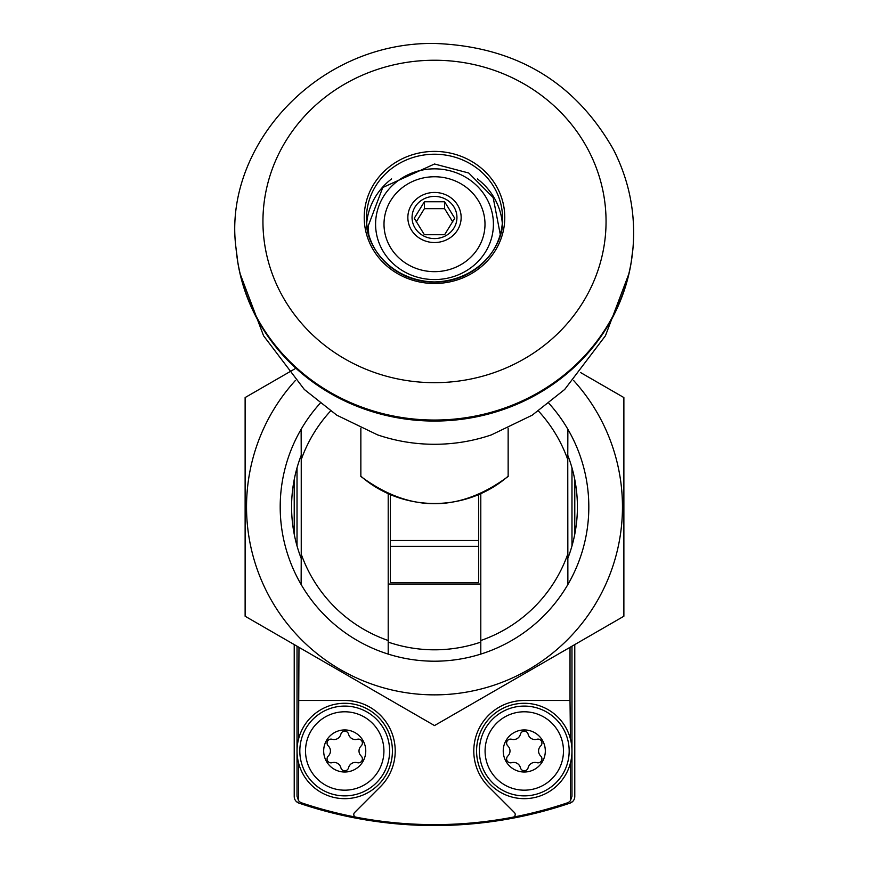<?xml version="1.0" encoding="UTF-8"?>
<svg xmlns="http://www.w3.org/2000/svg" width="869" height="869" viewBox="0 0 869 869"><rect width="100%" height="100%" fill="white"/><g stroke="black" fill="none" stroke-linecap="round" stroke-linejoin="round"><path stroke-width="1.3" d="M296.307 801.479L298.979 803.13A420.835 420.835 0 0 0 570.021 803.13A7.017 7.017 0 0 0 574.778 796.493L574.778 644.581M294.222 644.581L294.222 796.493A7.017 7.017 0 0 0 298.979 803.13M570.021 803.13L572.693 801.479M294.222 479.569L294.222 534.229M574.778 534.229L574.778 479.569M297.024 646.199L297.024 796.276L298.556 800.653A7.017 7.017 0 0 0 301.804 802.923A416.62 416.62 0 0 0 513.557 817.056A2.803 2.803 0 0 0 514.394 812.515L488.574 786.684A50.5 50.5 0 0 1 524.279 700.479L570.021 700.479L570.021 647.329M513.557 817.056A416.62 416.62 0 0 0 567.196 802.923A7.017 7.017 0 0 0 570.444 800.653L571.976 796.276L571.976 646.199M298.979 647.329L298.556 738.998M355.443 817.056A2.803 2.803 0 0 1 354.606 812.515L380.426 786.684A50.5 50.5 0 0 0 344.721 700.479L298.979 700.479M388.204 494.059L388.204 640.507A141.397 141.397 0 0 1 301.239 554.172L301.239 459.625A141.397 141.397 0 0 1 330.546 411.037M301.239 459.625L301.13 429.297A154.302 154.302 0 0 1 320.118 403.314M388.204 640.507L388.204 654.096A154.302 154.302 0 0 1 301.13 584.5L301.239 554.172M538.454 411.037A141.397 141.397 0 0 1 567.761 459.625L567.87 584.5L570.021 580.688M548.882 403.314A154.302 154.302 0 0 1 480.796 654.096L480.796 494.059M298.979 580.688L301.13 584.5A154.302 154.302 0 0 1 301.13 429.297L298.979 433.099M570.021 433.099L567.87 429.297L567.761 459.625M567.761 554.172A141.397 141.397 0 0 1 480.796 640.507M570.444 800.653L570.444 762.96M570.444 738.998L570.021 700.479M298.556 762.96L298.556 800.653M360.852 428.243L360.852 476.462C409.951 512.808 459.049 512.808 508.159 476.462L508.148 476.158A107.799 101.304 180 0 1 360.852 476.158M508.148 428.243L508.148 476.158M571.976 545.96L571.976 467.826M297.024 467.826L297.024 545.96M480.796 584.044L388.204 584.044M478.689 546.329L478.689 540.453L390.311 540.453L390.311 582.643L478.689 582.643L478.689 546.329L390.311 546.329M390.311 494.972L390.311 540.453M478.689 494.972L478.689 540.453M434.5 196.405A22.442 21.095 180 0 1 456.182 212.036A22.442 21.095 180 0 1 445.721 235.76A22.442 21.095 180 0 1 412.818 222.953A22.442 21.095 180 0 1 434.5 196.405M454.748 218.238L444.624 234.717L424.376 234.717L414.252 218.238L424.376 201.771L444.624 201.771L454.748 218.238M434.5 192.451A26.657 25.049 180 0 1 457.583 230.013A26.657 25.049 180 0 1 411.417 230.013A26.657 25.049 180 0 1 434.5 192.451M434.5 176.755A50.5 47.458 180 0 1 478.232 247.937A50.5 47.458 180 0 1 390.768 247.937A50.5 47.458 180 0 1 434.5 176.755M632.176 255.529A199.001 186.998 180 0 1 631.111 262.927A199.001 186.998 180 0 1 629.069 273.3A199.001 186.998 180 0 1 434.5 421.052A199.001 186.998 180 0 1 239.931 273.3A199.001 186.998 180 0 1 237.889 262.927A199.001 186.998 180 0 1 236.824 255.529M629.069 273.3L605.432 335.771L564.676 389.475L532.219 415.176L491.441 434.869A166.837 156.778 180 0 1 377.559 434.869L336.781 415.176L304.324 389.475L263.568 335.771L239.931 273.3M452.792 221.986L444.624 208.69L444.624 201.771M444.624 208.69L424.376 208.69L424.376 201.771M424.376 208.69L416.208 221.986M524.279 729.938A21.041 21.041 0 0 1 542.506 761.494A21.041 21.041 0 0 1 506.051 761.494A21.041 21.041 0 0 1 524.279 729.938M511.678 739.269A7.017 7.017 0 0 0 520.433 734.207A3.954 3.954 0 0 1 528.124 734.207A7.017 7.017 0 0 0 536.879 739.269A3.954 3.954 0 0 1 540.724 745.917A7.017 7.017 0 0 0 540.724 756.041A3.954 3.954 0 0 1 536.879 762.689A7.017 7.017 0 0 0 528.124 767.751A3.954 3.954 0 0 1 520.433 767.751A7.017 7.017 0 0 0 511.678 762.689A3.954 3.954 0 0 1 507.833 756.041A7.017 7.017 0 0 0 507.833 745.917A3.954 3.954 0 0 1 511.678 739.269M524.279 711.787A39.192 39.192 0 0 1 558.224 770.575A39.192 39.192 0 0 1 490.333 770.575A39.192 39.192 0 0 1 524.279 711.787M524.279 703.282A47.697 47.697 0 0 1 565.578 774.822A47.697 47.697 0 0 1 482.968 774.822A47.697 47.697 0 0 1 524.279 703.282M344.721 729.938A21.041 21.041 0 0 1 362.949 761.494A21.041 21.041 0 0 1 326.494 761.494A21.041 21.041 0 0 1 344.721 729.938M332.121 739.269A7.017 7.017 0 0 0 340.876 734.207A3.954 3.954 0 0 1 348.567 734.207A7.017 7.017 0 0 0 357.322 739.269A3.954 3.954 0 0 1 361.167 745.917A7.017 7.017 0 0 0 361.167 756.041A3.954 3.954 0 0 1 357.322 762.689A7.017 7.017 0 0 0 348.567 767.751A3.954 3.954 0 0 1 340.876 767.751A7.017 7.017 0 0 0 332.121 762.689A3.954 3.954 0 0 1 328.276 756.041A7.017 7.017 0 0 0 328.276 745.917A3.954 3.954 0 0 1 332.121 739.269M344.721 711.787A39.192 39.192 0 0 1 378.667 770.575A39.192 39.192 0 0 1 310.776 770.575A39.192 39.192 0 0 1 344.721 711.787M344.721 703.282A47.697 47.697 0 0 1 386.032 774.822A47.697 47.697 0 0 1 303.422 774.822A47.697 47.697 0 0 1 344.721 703.282M295.471 380.394A187.976 187.976 0 0 0 385.847 688.465A187.976 187.976 0 0 0 573.529 380.394M295.905 368.239L245.123 397.557L245.123 616.23L434.5 725.572L623.877 616.23L623.877 397.557L580.459 372.486M388.204 654.096A154.302 154.302 0 0 0 480.796 654.096M567.772 558.485A142.918 142.918 0 0 0 567.772 455.302M301.228 455.302A142.918 142.918 0 0 0 301.228 558.485M388.204 642.104A142.918 142.918 0 0 0 480.796 642.104M434.5 168.847A58.918 55.366 180 0 1 485.521 251.891A58.918 55.366 180 0 1 383.479 251.891A58.918 55.366 180 0 1 434.5 168.847M477.385 178.895A68.032 63.937 180 0 1 502.315 223.344M366.685 223.344A68.032 63.937 180 0 1 391.604 178.905M434.5 154.226A68.032 63.937 180 0 1 502.532 218.162A68.032 63.937 180 0 1 434.5 282.099A68.032 63.937 180 0 1 366.468 218.162A68.032 63.937 180 0 1 434.5 154.226M434.5 151.402A70.28 66.044 180 0 1 495.363 250.468A70.28 66.044 180 0 1 373.637 250.468A70.28 66.044 180 0 1 434.5 151.402M434.5 60.243A171.562 161.221 180 0 1 583.077 302.064A171.562 161.221 180 0 1 285.923 302.064A171.562 161.221 180 0 1 434.5 60.243M236.02 248.143C222.605 148.425 315.328 41.842 434.5 43.45C515.284 46.339 574.963 81.762 613.536 149.729C629.308 180.839 635.793 213.644 632.98 248.143L632.98 248.143A199.142 187.128 180 0 1 434.5 420.042A199.142 187.128 180 0 1 236.02 248.143L237.889 262.927M524.279 706.084A44.884 44.884 0 0 1 563.155 773.421A44.884 44.884 0 0 1 485.402 773.421A44.884 44.884 0 0 1 524.279 706.084M344.721 706.084A44.884 44.884 0 0 1 383.598 773.421A44.884 44.884 0 0 1 305.845 773.421A44.884 44.884 0 0 1 344.721 706.084M500.272 234.467L493.168 197.535L468.749 173.018L434.5 164.002L382.762 187.508L368.228 225.94L368.728 234.467M502.532 218.162C505.085 242.723 480.731 280.6 434.467 281.969C388.986 280.763 364.013 243.439 366.468 218.162M632.98 248.143L631.111 262.927"/></g></svg>
